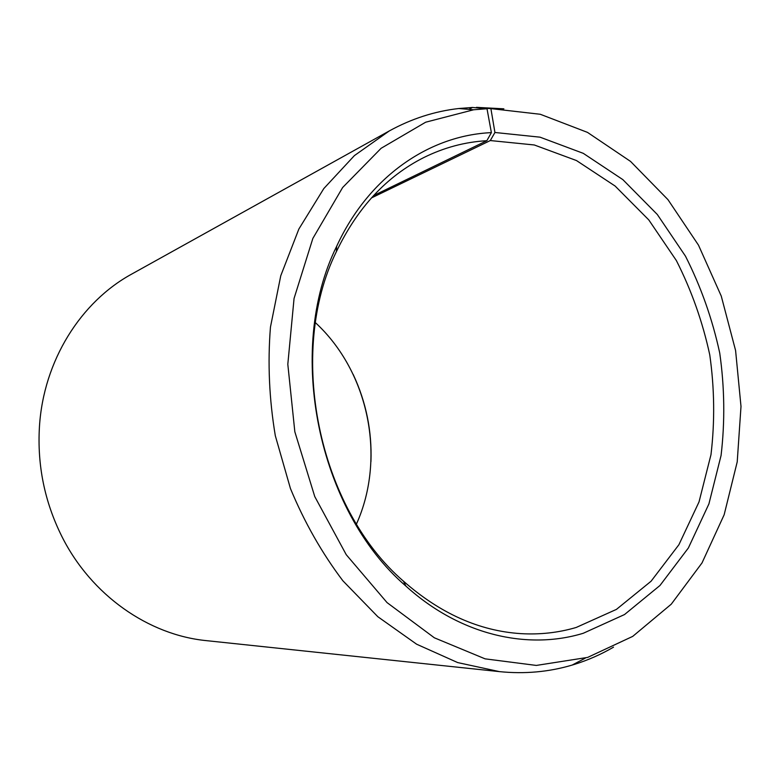 <?xml version="1.0" encoding="UTF-8"?>
<svg xmlns="http://www.w3.org/2000/svg" width="780" height="780" viewBox="0 0 780 780"><rect width="100%" height="100%" fill="white"/><g stroke="black" fill="none" stroke-linecap="round" stroke-linejoin="round"><path stroke-width="1.17" d="M356.47 523.994C386.334 457.782 368.852 371.982 315.471 322.715M468.848 109.366L472.446 107.465L487.003 108.732L491.38 132.629L486.847 140.712C465.114 141.911 444.113 147.518 423.852 157.531C386.675 176.261 357.523 207.626 336.385 251.657C286.523 352.648 318.123 507.78 403.504 581.227C440.183 613.47 479.29 630.942 520.825 633.633C539.965 634.754 558.412 632.707 576.157 627.481L616.424 609.394L651.085 581.217L678.892 544.733L699.026 501.901L710.98 454.681C714.919 421.678 714.519 388.421 709.771 354.89C702.614 321.769 691.47 290.316 676.348 260.52L648.794 219.921L615.127 186.049L576.478 160.553L534.29 144.973L490.308 140.556L371.407 197.954M491.38 132.629C429.546 135.33 368.745 176.475 336.658 246.314C285.226 350.249 317.86 510.491 405.844 586.033C459.615 634.9 527.134 650.403 583.264 633.272L624.517 614.552L659.968 585.497L688.379 547.96L708.903 503.938L721.071 455.462C725.059 421.59 724.61 387.455 719.735 353.057C712.393 319.078 700.976 286.796 685.503 256.201L657.306 214.48L622.85 179.624L583.274 153.338L540.043 137.173L494.93 132.483L490.308 140.556M487.003 108.732L473.635 109.775L425.665 122.207L381.108 148.297L342.635 187.522L312.868 238.407L294.06 298.447L287.81 364.25L294.83 431.74L314.769 496.597L346.252 554.707L387.055 602.608L434.353 637.796L485.092 658.846L536.308 665.428L587.691 657.394L632.726 636.383L671.258 604.188L702.019 562.916L724.162 514.742L737.217 461.877L741 406.448L735.589 350.512L721.266 296.098L698.49 245.154L667.943 199.621L630.542 161.411L587.486 132.386L540.306 114.28L490.893 108.615L494.93 132.483M472.446 107.465L458.796 108.517C434.733 111.238 411.577 118.706 389.337 130.913L354.422 155.581L323.817 188.555L298.867 229.028L280.761 275.75L270.455 327.113C267.589 363.041 269.207 399.243 275.311 435.708L290.452 488.563C304.444 522.308 321.925 553.049 342.888 580.798L377.832 616.717L416.618 644.202L457.685 662.581L499.473 671.629C524.716 674.164 548.944 671.98 572.149 665.077L574.577 664.346C588.217 660.065 601.195 654.342 613.509 647.166M389.337 130.913L131.898 273.975C80.857 301.762 43.514 360.682 39.449 426.65C37.148 465.192 44.596 501.735 61.786 536.308C91.328 595.433 148.736 635.057 206.583 640.663L499.473 671.629M370.939 461.643C372.04 431.145 366.122 402.08 353.184 374.439M475.673 107.747L490.893 108.615M503.86 108.82L476.434 107.347M486.847 140.712L373.571 195.585M473.635 109.775L458.796 108.517M585.322 658.115L572.149 665.077M403.504 581.227L405.844 586.033M336.385 251.657L336.658 246.314"/></g></svg>
